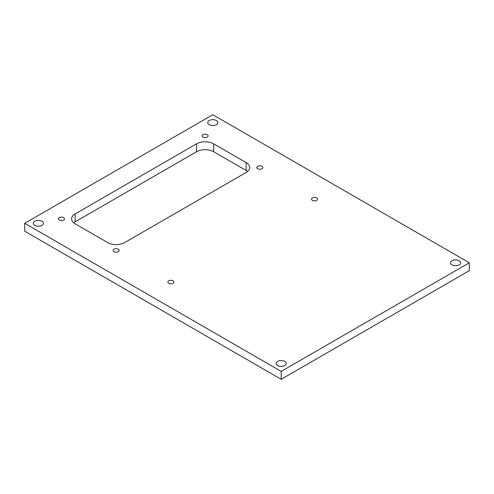 <?xml version="1.0" encoding="UTF-8"?>
<svg xmlns="http://www.w3.org/2000/svg" width="494" height="494" viewBox="0 0 494 494"><rect width="100%" height="100%" fill="white"/><g stroke="black" fill="none" stroke-linecap="round" stroke-linejoin="round"><path stroke-width="0.74" d="M207.245 134.701A3.026 1.748 0 0 0 203.948 134.319A3.026 1.748 0 0 0 202.083 135.93A3.026 1.748 0 0 0 202.966 137.165A3.026 1.748 0 0 0 206.264 137.548A3.026 1.748 0 0 0 208.128 135.93A3.026 1.748 0 0 0 207.245 134.701M316.685 197.884A3.026 1.748 0 0 0 313.387 197.507A3.026 1.748 0 0 0 311.523 199.119A3.026 1.748 0 0 0 312.406 200.354A3.026 1.748 0 0 0 315.703 200.731A3.026 1.748 0 0 0 317.568 199.119A3.026 1.748 0 0 0 316.685 197.884M261.962 166.293A3.026 1.748 0 0 0 258.671 165.916A3.026 1.748 0 0 0 256.8 167.528A3.026 1.748 0 0 0 257.689 168.757A3.026 1.748 0 0 0 260.98 169.139A3.026 1.748 0 0 0 262.845 167.528A3.026 1.748 0 0 0 261.962 166.293M173.042 280.814A3.026 1.748 0 0 0 169.751 280.438A3.026 1.748 0 0 0 167.88 282.049A3.026 1.748 0 0 0 168.769 283.284A3.026 1.748 0 0 0 172.06 283.661A3.026 1.748 0 0 0 173.925 282.049A3.026 1.748 0 0 0 173.042 280.814M118.325 249.223A3.026 1.748 0 0 0 115.028 248.84A3.026 1.748 0 0 0 113.163 250.458A3.026 1.748 0 0 0 114.046 251.687A3.026 1.748 0 0 0 117.344 252.07A3.026 1.748 0 0 0 119.208 250.458A3.026 1.748 0 0 0 118.325 249.223M63.603 217.632A3.026 1.748 0 0 0 60.311 217.249A3.026 1.748 0 0 0 58.44 218.861A3.026 1.748 0 0 0 59.329 220.096A3.026 1.748 0 0 0 62.621 220.478A3.026 1.748 0 0 0 64.486 218.861A3.026 1.748 0 0 0 63.603 217.632M41.971 221.232A5.076 2.933 0 0 0 36.439 220.596A5.076 2.933 0 0 0 33.302 223.307A5.076 2.933 0 0 0 34.79 225.381A5.076 2.933 0 0 0 40.323 226.017A5.076 2.933 0 0 0 43.46 223.307A5.076 2.933 0 0 0 41.971 221.232M284.791 361.423A5.076 2.933 0 0 0 279.258 360.787A5.076 2.933 0 0 0 276.121 363.498A5.076 2.933 0 0 0 277.609 365.572A5.076 2.933 0 0 0 283.142 366.208A5.076 2.933 0 0 0 286.279 363.498A5.076 2.933 0 0 0 284.791 361.423M459.21 260.721A5.076 2.933 0 0 0 453.677 260.085A5.076 2.933 0 0 0 450.54 262.796A5.076 2.933 0 0 0 452.029 264.87A5.076 2.933 0 0 0 457.561 265.506A5.076 2.933 0 0 0 460.698 262.796A5.076 2.933 0 0 0 459.21 260.721M216.391 120.53A5.076 2.933 0 0 0 210.858 119.894A5.076 2.933 0 0 0 207.721 122.605A5.076 2.933 0 0 0 209.209 124.679A5.076 2.933 0 0 0 214.742 125.315A5.076 2.933 0 0 0 217.879 122.605A5.076 2.933 0 0 0 216.391 120.53M469.3 262.796L212.803 114.707L24.7 223.307L24.7 231.204L281.197 379.293L469.3 270.693L469.3 262.796L281.197 371.395L281.197 379.293M24.7 223.307L281.197 371.395M75.144 213.927A12.091 6.984 0 0 0 71.605 218.861A12.091 6.984 0 0 0 75.144 223.801L107.636 242.56A12.091 6.984 0 0 0 124.735 242.56L246.148 172.462A12.091 6.984 0 0 0 249.686 167.528A12.091 6.984 0 0 0 246.148 162.588L213.655 143.834A12.091 6.984 0 0 0 196.556 143.834L75.144 213.927L75.144 221.825A12.091 6.984 0 0 0 73.723 222.813M247.568 171.474A12.091 6.984 0 0 0 246.148 170.486L213.655 151.732A12.091 6.984 0 0 0 196.556 151.732L75.144 221.825M196.556 151.732L196.556 143.834M213.655 151.732L213.655 143.834M246.148 170.486L246.148 162.588"/></g></svg>
